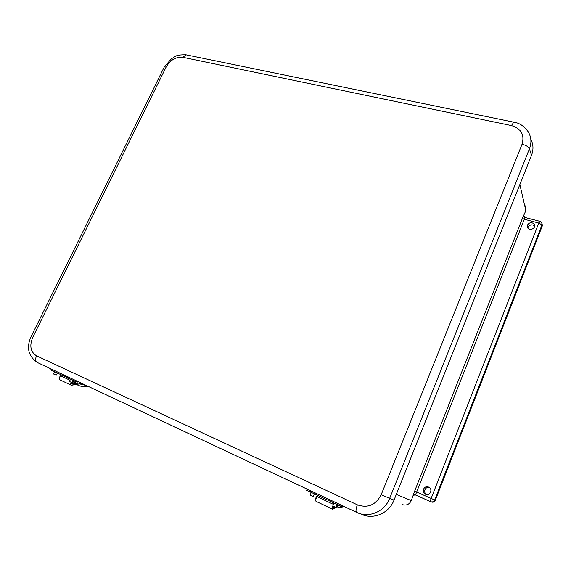 <?xml version="1.0" encoding="UTF-8"?>
<svg xmlns="http://www.w3.org/2000/svg" width="571" height="571" viewBox="0 0 571 571"><rect width="100%" height="100%" fill="white"/><g stroke="black" fill="none" stroke-linecap="round" stroke-linejoin="round"><path stroke-width="0.86" d="M361.058 514.121C373.113 520.102 389.022 513.436 394.019 500.096L531.508 155.319C533.657 149.652 533.428 144.32 530.823 139.324M342.3 505.642L341.865 506.691L306.67 490.253M316.427 497.891L316.006 497.584L317.233 495.371M337.225 504.743L335.955 507.319M333.928 503.222L332.807 505.885L335.912 507.319L335.163 507.905L335.441 507.127M332.972 507.198L335.163 507.905M315.606 498.683L315.934 499.111M311.245 492.552L310.124 495.171L313.201 496.57L314.3 493.986M335.912 507.319L337.054 504.664M77.627 381.414L77.213 382.235L50.762 369.965M75.122 381.399L73.952 383.134L72.246 382.334M75.922 381.749L73.552 384.183L73.944 383.134L72.174 382.577L71.775 383.626L73.545 384.183M53.631 374.012L56.265 375.211L57.314 373.127M69.419 381.471L72.074 382.677L73.124 380.564M527.433 225.095C529.488 222.233 531.772 221.941 534.285 224.217C536.761 227.765 529.895 231.576 527.697 227.879L527.433 225.095M534.734 226.095C532.186 224.132 529.981 224.51 528.118 227.237L527.904 228.157M423.582 489.111C424.76 486.877 426.508 486.221 428.828 487.149C433.261 489.304 429.777 496.634 425.466 494.2C423.561 492.987 422.933 491.296 423.582 489.111M429.399 487.52C427.351 487.113 425.859 487.87 424.931 489.775C424.332 491.66 424.781 493.237 426.287 494.507M415.181 494.836L431.312 501.973C433.111 502.559 434.438 502.002 435.302 500.296L542.279 225.952L542.157 223.903M413.568 495.114L414.632 494.607L413.982 494.308L415.295 494.879L413.532 495.285M435.302 500.296L434.681 500.003C433.81 501.709 432.475 502.273 430.677 501.681L415.295 494.879L415.767 494.258L413.661 494.629L413.283 495.707M415.767 494.258L525.006 217.494M523.878 215.731L524.913 217.651M431.312 501.973L430.677 501.681C430.334 501.317 430.484 500.232 431.141 498.433L414.639 491.16L411.298 500.603C409.371 504.429 406.402 505.785 402.398 504.657M540.145 221.577L541.808 222.754L541.986 224.917L434.681 500.003L431.141 498.433L538.803 223.047L540.023 221.37M523.821 215.909L525.042 217.508L539.902 221.341L541.808 222.754L542.093 223.796M519.86 184.533L525.841 210.642L522.458 218.272L524.071 219.228L538.803 223.047L541.986 224.917L542.279 225.952M332.5 509.175L315.991 501.338C315.406 500.367 315.799 498.826 317.176 496.72L318.004 495.728M332.9 505.935C332.172 507.669 332.051 508.754 332.522 509.189L335.041 507.905M335.869 507.419L339.06 505.571M332.964 507.662L333.771 507.555M336.861 505.763L338.018 505.099M333.307 507.826L333.321 506.142M338.896 505.663L340.766 506.32M346.126 507.433L342.222 505.827M343.399 506.377L341.572 507.455L341.958 506.812M342.022 506.777L343.007 506.199M341.572 507.455L336.776 506.898M73.352 380.614L73.473 381.349L72.317 382.185M71.332 385.247L59.834 379.794C58.806 378.723 59.063 377.395 60.605 375.825L61.582 375.133M71.218 382.327C70.526 383.733 70.576 384.711 71.368 385.261L81.817 383.541M71.682 383.969L73.045 384.076M74.722 383.776L80.454 382.741M72.224 384.226L71.903 382.62M79.983 383.876L81.974 384.733L83.031 383.948M85.357 385.332L86.028 385.354M89.64 387.045L85.893 385.354M87.92 386.431L85.457 386.895L85.543 386.474L87.306 386.146M85.457 386.895C81.781 386.638 78.848 385.832 76.657 384.476M85.543 386.474L85.479 385.568L83.287 384.49M531.508 155.319L529.46 148.753C528.496 146.79 526.027 145.291 522.058 144.256L381.2 494.657L389.665 498.369L529.46 148.753C531.772 142.6 531.33 136.926 528.132 131.708C524.099 126.091 519.325 122.915 513.8 122.187L511.423 125.577C521.166 128.568 524.713 134.792 522.058 144.256M514.285 122.28L185.975 54.795L182.927 57.321L511.423 125.577M381.2 494.657C375.789 505.021 367.845 508.411 357.367 504.828C355.826 508.975 355.59 511.495 356.668 512.38L356.739 512.415C368.759 518.382 384.654 511.709 389.665 498.369L394.019 500.096M186.853 54.973L185.975 54.795C174.726 54.688 176.096 56.565 171.621 58.556L164.255 66.993L166.161 66.985C170.372 59.891 175.954 56.672 182.927 57.321M357.367 504.828L36.494 355.804C35.145 359.066 35.452 361.315 37.415 362.535L356.597 512.344M163.884 67.742L31.112 336.59M36.494 355.804C30.548 352.014 29.299 345.869 32.747 337.375L31.098 336.619C26.166 347.525 28.272 356.161 37.415 362.535L356.597 512.351M32.747 337.375L166.161 66.985M310.474 492.188L311.002 490.946M333.321 502.93L333.849 501.673M316.562 497.641L316.106 497.427M333.621 506.284L333.243 507.326M52.546 370.886L53.053 369.88M68.406 378.345L68.913 377.324M522.458 218.272L414.639 491.16M396.288 494.4L411.298 500.603M525.52 211.463L525.577 205.874M333.443 504.379L317.176 496.72M70.026 380.265L60.605 375.825M306.641 490.325L307.148 489.14M316.006 497.584L315.556 498.833M50.74 370.008L51.24 369.03M54.702 371.892L53.624 374.026M70.497 379.315L69.412 381.485M534.749 225.759L534.285 224.217M83.937 384.376L82.402 384.654"/></g></svg>
